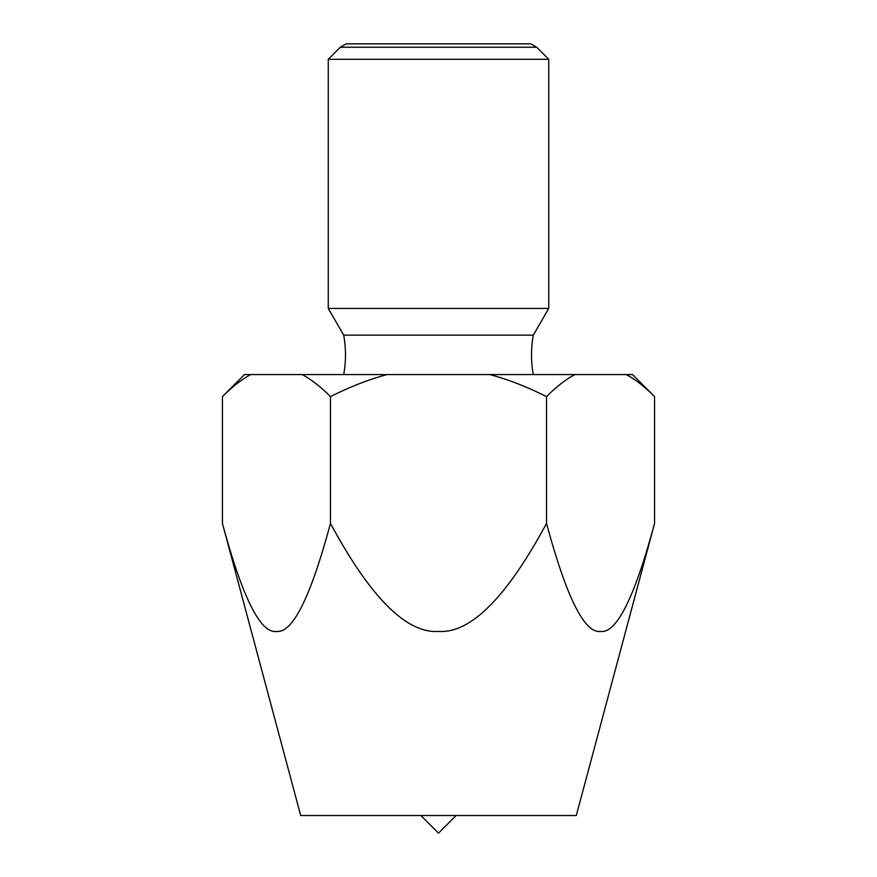 <?xml version="1.0" encoding="UTF-8"?>
<svg xmlns="http://www.w3.org/2000/svg" width="877" height="877" viewBox="0 0 877 877"><rect width="100%" height="100%" fill="white"/><g stroke="black" fill="none" stroke-linecap="round" stroke-linejoin="round"><path stroke-width="1.32" d="M343.696 374.567A110.239 110.239 0 0 0 343.696 335.146L533.304 335.146A110.239 110.239 0 0 0 533.304 374.567M343.696 335.146L328.261 308.419L328.261 59.285L340.32 47.226L346.163 43.85L530.837 43.85L536.68 47.226L548.739 59.285L548.739 308.419L533.304 335.146M328.261 59.285L548.739 59.285M536.68 47.226L340.32 47.226M328.261 308.419L548.739 308.419M250.811 374.567C241.866 379.281 232.405 386.625 222.44 396.612L244.486 374.567L302.094 374.567C311.039 379.281 320.5 386.625 330.465 396.612L330.465 523.405C310.48 597.522 292.469 633.534 276.452 631.44C260.425 633.534 242.425 597.522 222.44 523.405L300.701 815.511L576.299 815.511L654.56 523.405C634.575 597.522 616.575 633.534 600.548 631.44C584.531 633.534 566.52 597.522 546.535 523.405C506.555 597.522 470.543 633.534 438.5 631.44C406.457 633.534 370.445 597.522 330.465 523.405M333.775 815.511L543.225 815.511M632.514 374.567L654.56 396.612C644.595 386.625 635.134 379.281 626.189 374.567L632.514 374.567M456.139 815.511L438.5 833.15L420.861 815.511M222.44 396.612L222.44 523.405M654.56 523.405L654.56 396.612M330.465 396.612C350.405 386.625 369.327 379.281 387.217 374.567L489.783 374.567C507.673 379.281 526.595 386.625 546.535 396.612L546.535 523.405M546.535 396.612C556.5 386.625 565.961 379.281 574.906 374.567L626.189 374.567M302.094 374.567L387.217 374.567M489.783 374.567L574.906 374.567"/></g></svg>

